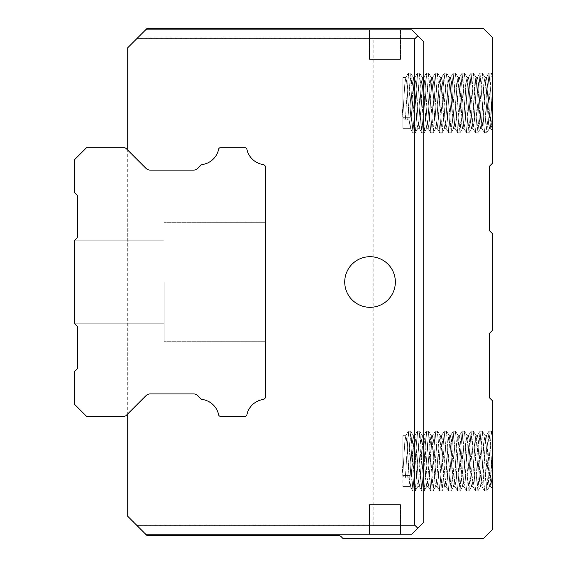 <?xml version="1.0" encoding="UTF-8"?>
<svg xmlns="http://www.w3.org/2000/svg" width="567" height="567" viewBox="0 0 567 567"><rect width="100%" height="100%" fill="white"/><g stroke="black" fill="none" stroke-linecap="round" stroke-linejoin="round"><path stroke-width="0.43" stroke-dasharray="2.83 2.13" d="M400.479 29.845L400.479 59.386L400.479 29.845L369.443 29.845L369.443 59.386L400.479 59.386L369.443 59.386L400.479 59.386L369.443 59.386L369.443 29.845L411.819 29.845L423.755 41.781L423.755 522.235L411.819 534.171L145.627 534.171L127.724 516.268L127.724 413.91L145.967 395.667A5.968 5.968 0 0 1 150.191 393.916L193.609 393.916A5.968 5.968 0 0 1 197.826 395.667L200.817 398.651A2.984 2.984 0 0 0 202.476 399.494A19.519 19.519 0 0 1 218.656 414.867A1.793 1.793 0 0 0 220.414 416.298L245.121 416.298A1.793 1.793 0 0 0 246.872 414.867A19.519 19.519 0 0 1 263.06 399.494A2.984 2.984 0 0 0 265.597 396.546L265.597 167.471A2.984 2.984 0 0 0 263.06 164.522A19.519 19.519 0 0 1 246.872 149.149A1.793 1.793 0 0 0 245.121 147.718L220.414 147.718A1.793 1.793 0 0 0 218.656 149.149A19.519 19.519 0 0 1 202.476 164.522A2.984 2.984 0 0 0 200.817 165.366L197.826 168.349A5.968 5.968 0 0 1 193.609 170.1L150.191 170.1A5.968 5.968 0 0 1 145.967 168.349L127.724 150.106L127.724 47.748L145.627 29.845L411.819 29.845L423.755 41.781L423.755 522.235L411.819 534.171L145.627 534.171L127.724 516.268L127.724 47.748L147.122 28.35L483.438 28.35L492.397 37.302L492.397 163.282L489.406 166.266L489.406 230.634L492.397 233.625L492.397 330.391L489.406 333.382L489.406 397.751L492.397 400.734L492.397 529.698L483.438 538.65L343.184 538.65A4.175 4.175 0 0 1 342.815 538.324L341.029 536.538A2.984 2.984 0 0 0 338.924 535.666L147.122 535.666L145.627 534.171L411.819 534.171L423.755 522.235L423.755 41.781L411.819 29.845L145.627 29.845L136.675 38.797L414.803 38.797L414.803 525.219L136.675 525.219L127.724 516.268M410.224 475.437L402.868 475.437L410.224 475.437L412.152 443.791L413.329 435.697L412.003 445.797L410.224 475.437L407.638 477.974L410.728 431.274L415.214 490.866L419.814 431.331L424.258 490.767L428.652 431.232L433.231 490.76L437.582 431.281L442.189 490.802L446.534 431.267L451.141 490.795L455.507 431.232L460.071 490.753L464.465 431.225L468.93 490.859L473.395 431.253L477.889 490.902L482.34 431.26L486.84 490.88L491.32 431.239L492.397 439.382L492.397 489.137L492.397 448.398L490.476 479.76L489.427 486.422L488.548 481.858L486.146 444.181L484.948 435.697L483.736 444.259L481.808 475.954L480.476 486.422L479.406 479.689L476.996 441.764L476.131 435.803L475.068 440.793L472.665 478.605L471.517 486.422L470.256 477.173L467.846 439.701L466.889 435.839L465.925 443.061L463.515 480.936L462.566 486.429L461.595 480.766L459.185 442.87L458.228 435.81L457.25 439.85L454.854 477.386L453.614 486.422L452.445 478.406L450.517 446.775L449.27 435.81L448.582 437.497L448.114 441.941L445.705 479.873L444.663 486.422L443.777 481.759L441.374 444.053L440.41 436.016L439.928 436.094L439.439 438.993L437.037 476.089L435.711 486.422L434.634 479.569L432.224 441.65L431.367 435.81L430.771 436.937L427.894 478.732L426.76 486.422L425.484 477.038L423.067 439.609L422.117 435.853L421.153 443.181L418.744 481.043L417.808 486.429L416.816 480.653L414.413 442.749L413.329 435.697L414.562 444.656L416.958 482.212L417.808 486.422L418.893 479.328L421.302 441.424L422.266 435.697L423.223 441.119L425.633 478.98L426.76 486.422L428.035 476.762L430.438 439.418L431.232 435.697L432.373 443.437L434.776 481.263L435.711 486.429L436.703 480.433L439.113 442.508L440.077 435.768L441.034 440.141L443.444 477.783L444.663 486.422L445.853 478.024L448.256 440.325L449.142 435.697L450.184 442.288L452.594 480.221L453.614 486.429L454.514 481.454L456.924 443.663L457.888 435.938L458.363 436.193L458.838 439.255L461.254 476.514L462.566 486.422L463.664 479.207L466.074 441.317L467.038 435.697L467.995 441.225L470.404 479.108L471.517 486.422L472.807 476.627L475.699 436.221L476.181 435.924L477.145 443.557L479.065 475.174L480.476 486.429L481.475 480.32L483.885 442.388L484.948 435.697L486.288 446.222L488.69 483.247L489.179 486.068L489.427 486.422L489.661 486.061L491.596 462.325L492.397 439.382L492.397 482.737L492.397 473.693L490.887 486.429L492.397 473.693L492.397 432.982L492.397 439.382L491.32 431.239L486.954 490.795L489.541 486.337L486.84 490.88L482.34 431.26L477.889 490.902L475.585 490.902L477.889 490.902L473.395 431.253L468.93 490.859L464.465 431.225L459.957 490.838L455.507 431.232L451.141 490.795L446.534 431.267L442.189 490.802L444.783 486.337L442.182 490.824L439.765 490.902L442.076 490.902L437.582 431.281L433.231 490.76L428.758 431.317L431.352 435.789L428.652 431.232L424.258 490.767L419.7 431.225L415.327 490.788L410.841 431.381L407.638 477.974L405.334 477.974L402.152 474.855L402.868 474.855L402.868 463.544L402.868 473.721L404.781 442.366L405.837 435.697L407.191 446.25L409.608 483.261L410.083 486.075L410.31 486.422L410.565 486.054L413.938 440.205L414.888 435.761L415.852 442.43L418.262 480.362L419.261 486.429L420.19 481.326L422.592 443.514L423.74 435.697L425.002 444.946L427.419 482.418L428.368 486.28L429.332 479.058L431.742 441.183L432.699 435.697L433.67 441.353L436.073 479.25L437.171 486.422L438.007 482.269L440.41 444.734L441.643 435.697L442.813 443.713L445.23 481.489L446.179 486.408L447.15 480.178L449.553 442.246L450.595 435.697L451.488 440.361L453.883 478.073L455.074 486.422L455.825 483.127L458.228 446.031L459.553 435.697L460.624 442.551L463.033 480.469L464.026 486.429L464.961 481.22L467.364 443.387L468.505 435.697L469.306 439.453L471.701 476.812L472.977 486.422L474.104 478.938L476.521 441.076L477.471 435.697L478.442 441.466L480.844 479.37L481.929 486.422L482.779 482.177L485.182 444.606L486.408 435.697L487.585 443.841L490.001 481.589L490.887 486.422L489.98 481.404L487.57 443.614L486.408 435.697L485.161 444.84L482.765 482.347L481.936 486.422L480.83 479.158L478.428 441.268L477.457 435.697L476.5 441.268L474.09 479.158L472.977 486.422L471.687 476.571L469.285 439.29L468.505 435.697L467.35 443.614L464.947 481.411L464.026 486.429L463.019 480.27L460.61 442.338L459.553 435.697L458.689 440.283L456.279 477.967L455.074 486.422L453.869 477.839L451.467 440.183L450.595 435.697L449.539 442.458L447.129 480.384L446.123 486.429L445.208 481.305L442.799 443.486L441.835 435.91L441.36 436.243L440.878 439.382L438.468 476.705L437.171 486.422L436.058 479.037L433.656 441.161L432.564 435.803L431.728 441.381L429.318 479.278L428.22 486.422L426.916 476.429L424.513 439.205L423.606 435.803L422.578 443.741L420.175 481.511L419.261 486.429L418.248 480.157L415.838 442.225L415.37 437.653L414.654 435.81L413.435 446.427L411.5 478.094L410.31 486.422L409.098 477.705L406.695 440.084L405.837 435.697L404.76 442.579L402.868 473.721L402.868 435.697L402.868 486.429L402.868 435.697L402.868 474.855L402.152 474.855L402.868 463.544L402.152 474.855L405.334 477.974L407.638 477.974L410.224 475.437M492.397 124.634L492.397 115.59L491.433 126.569L490.937 128.305L490.469 127.171L487.57 85.511L486.408 77.594L485.161 86.737L482.765 124.244L481.794 128.192L480.83 121.055L478.428 83.165L477.457 77.587L476.5 83.165L474.09 121.055L473.622 125.924L472.85 128.206L471.687 118.46L469.285 81.187L468.505 77.594L467.35 85.511L464.947 123.301L463.898 128.206L463.019 122.167L460.61 84.235L459.553 77.594L458.207 88.176L455.804 125.172L454.947 128.206L453.869 119.729L451.467 82.08L450.595 77.594L449.539 84.348L447.129 122.281L446.661 126.632L445.988 128.206L444.734 116.986L442.799 85.383L441.643 77.594L440.389 86.871L437.993 124.336L437.171 128.319L436.058 120.927L433.656 83.058L432.685 77.587L431.728 83.271L429.318 121.175L428.22 128.319L426.916 118.326L424.513 81.095L423.74 77.594L422.578 85.631L420.175 123.408L419.204 128.298L418.248 122.054L415.838 84.114L414.789 77.587L413.917 82.279L411.5 119.991L410.31 128.319L409.098 119.602L406.695 81.981L405.837 77.594L404.76 84.469L402.868 115.618L402.868 77.587L402.868 128.319L402.868 117.334L410.224 117.334L412.152 85.688L413.329 77.594L414.562 86.545L416.958 124.109L417.936 128.213L418.893 121.225L421.302 83.321L422.28 77.587L423.223 83.009L425.633 120.877L426.76 128.319L428.035 118.659L430.438 81.315L431.232 77.594L432.373 85.326L434.776 123.152L435.711 128.319L436.703 122.323L439.113 84.405L440.077 77.658L441.034 82.038L443.444 119.68L444.663 128.319L445.853 119.92L448.256 82.222L449.142 77.587L450.184 84.185L452.594 122.118L453.614 128.319L454.514 123.344L456.924 85.56L457.888 77.835L458.363 78.09L458.838 81.152L461.254 118.404L462.566 128.319L463.664 121.104L466.074 83.207L467.038 77.587L467.995 83.115L470.404 120.998L471.517 128.319L472.807 118.524L475.699 78.118L476.181 77.814L477.145 85.454L479.065 117.071L480.476 128.319L481.475 122.21L483.885 84.285L484.948 77.594L486.288 88.119L488.69 125.137L489.179 127.965L489.427 128.319L489.661 127.958L491.596 104.222L492.397 81.279L492.397 124.634L492.397 115.59L490.887 128.319L489.98 123.301L487.57 85.511L486.606 77.828L486.132 78.104L485.657 81.187L483.24 118.468L481.936 128.319L480.83 121.055L478.428 83.165L477.457 77.587L476.5 83.165L474.09 121.055L472.977 128.319L471.687 118.46L469.285 81.187L468.505 77.594L467.35 85.511L464.947 123.301L464.026 128.319L463.019 122.167L460.61 84.235L459.646 77.644L458.689 82.18L456.279 119.864L455.074 128.319L453.869 119.729L451.467 82.08L450.595 77.594L449.539 84.348L447.129 122.281L446.123 128.319L445.208 123.195L442.799 85.383L441.835 77.799L441.36 78.14L440.878 81.279L438.468 118.602L437.171 128.319L436.058 120.927L433.656 83.058L432.564 77.7L431.728 83.271L429.318 121.175L428.22 128.319L426.916 118.326L424.513 81.095L423.606 77.7L422.578 85.631L420.175 123.408L419.261 128.319L418.248 122.054L415.838 84.114L415.37 79.55L414.654 77.7L413.435 88.317L411.5 119.991L410.31 128.319L409.098 119.602L406.695 81.981L405.837 77.594L404.76 84.469L402.868 115.618L402.868 77.587L402.868 128.319L402.868 117.334L410.224 117.334L412.152 85.688L413.329 77.594L414.562 86.545L416.958 124.109L417.936 128.213L418.893 121.225L421.302 83.321L422.28 77.587L423.223 83.009L425.633 120.877L426.76 128.319L428.035 118.659L430.438 81.315L431.232 77.594L432.373 85.326L435.25 127.1L435.839 128.213L436.703 122.323L439.113 84.405L440.183 77.594L441.516 87.977L443.918 125.052L444.79 128.213L445.853 119.92L448.256 82.222L449.142 77.587L450.184 84.185L452.594 122.118L453.557 128.305L454.514 123.344L456.924 85.56L458.093 77.594L459.334 86.68L461.729 124.201L462.707 128.199L463.664 121.104L466.074 83.207L467.045 77.587L467.995 83.115L470.404 120.998L471.368 128.185L472.325 124.279L474.735 86.794L475.997 77.594L477.145 85.454L479.547 123.259L480.603 128.213L481.475 122.21L483.885 84.285L484.948 77.594L485.806 82.137L488.222 119.807L489.427 128.319L490.625 119.786L492.397 90.288L492.397 115.59L492.397 81.279L492.397 124.634L490.71 91.939L489.023 73.193L484.516 132.777L480.036 73.122L475.585 132.749L471.106 73.171L466.613 132.798L462.14 73.143L457.689 132.721L453.182 73.129L448.703 132.784L444.252 73.157L439.765 132.742L435.279 73.115L430.807 132.763L426.349 73.186L421.848 132.784L417.369 73.129L412.925 132.756L408.424 73.164L405.334 119.871L407.638 119.871L410.841 73.278L415.327 132.678L419.7 73.122L424.258 132.657L428.652 73.129L433.231 132.657L437.582 73.178L442.189 132.699L446.534 73.157L451.141 132.692L455.507 73.122L459.957 132.735L464.465 73.122L468.93 132.749L473.395 73.15L477.889 132.798L482.34 73.157L486.84 132.77L491.32 73.136L492.397 81.279L492.397 74.879L492.397 81.279L491.32 73.136L486.84 132.77L484.409 132.699L480.036 73.122L475.585 132.749L471.106 73.171L466.613 132.798L462.14 73.143L457.689 132.721L453.182 73.129L448.703 132.784L444.252 73.157L439.765 132.742L435.279 73.115L430.807 132.763L426.349 73.186L421.848 132.784L417.369 73.129L412.925 132.756L408.424 73.164L405.334 119.871L402.152 116.752L402.868 105.434L402.868 117.334L402.868 105.434L402.868 115.618L402.868 105.434L402.152 116.752L402.868 116.752L402.152 116.752L405.334 119.871L407.638 119.871L410.841 73.278L415.327 132.678L419.7 73.122L424.258 132.657L428.652 73.129L433.231 132.657L437.582 73.178L442.189 132.699L446.534 73.157L451.141 132.692L455.507 73.122L459.957 132.735L464.465 73.122L468.93 132.749L473.395 73.15L477.889 132.798L482.34 73.157L486.84 132.77L484.516 132.798L489.023 73.193L490.71 91.939L492.397 124.634M150.191 393.916L193.609 393.916L150.191 393.916A5.968 5.968 0 0 0 145.967 395.667L126.207 415.427A2.984 2.984 0 0 1 124.102 416.298L86.538 416.298L74.603 404.363L74.603 371.534L77.587 368.55L77.587 326.769L74.603 323.785L74.603 240.231L74.603 323.785L74.603 240.231L74.603 323.785L74.603 240.231L74.603 323.785L74.603 240.231L74.603 323.785L74.603 240.231L74.603 323.785L74.603 240.231L74.603 323.785L74.603 240.231L77.587 237.247L77.587 195.466L74.603 192.482L74.603 159.653L86.538 147.718L124.102 147.718A2.984 2.984 0 0 1 126.207 148.589L127.724 150.106M150.191 170.1A5.968 5.968 0 0 1 145.967 168.349A5.968 5.968 0 0 0 150.191 170.1L193.609 170.1L150.191 170.1M200.817 165.366L197.826 168.349L200.817 165.366A2.984 2.984 0 0 1 202.476 164.522A2.984 2.984 0 0 0 200.817 165.366M218.656 149.149A19.519 19.519 0 0 1 202.476 164.522A19.519 19.519 0 0 0 218.656 149.149A1.793 1.793 0 0 1 220.414 147.718A1.793 1.793 0 0 0 218.656 149.149M245.121 147.718L220.414 147.718L245.121 147.718A1.793 1.793 0 0 1 246.872 149.149A1.793 1.793 0 0 0 245.121 147.718M263.06 164.522A19.519 19.519 0 0 1 246.872 149.149A19.519 19.519 0 0 0 263.06 164.522A2.984 2.984 0 0 1 265.597 167.471A2.984 2.984 0 0 0 263.06 164.522M265.597 396.546L265.597 167.471L265.597 396.546A2.984 2.984 0 0 1 263.06 399.494A2.984 2.984 0 0 0 265.597 396.546M246.872 414.867A19.519 19.519 0 0 1 263.06 399.494A19.519 19.519 0 0 0 246.872 414.867A1.793 1.793 0 0 1 245.121 416.298A1.793 1.793 0 0 0 246.872 414.867M220.414 416.298L245.121 416.298L220.414 416.298A1.793 1.793 0 0 1 218.656 414.867A1.793 1.793 0 0 0 220.414 416.298M202.476 399.494A19.519 19.519 0 0 1 218.656 414.867A19.519 19.519 0 0 0 202.476 399.494A2.984 2.984 0 0 1 200.817 398.651A2.984 2.984 0 0 0 202.476 399.494M197.826 395.667L200.817 398.651L197.826 395.667A5.968 5.968 0 0 0 193.609 393.916M127.724 413.91L145.967 395.667M395.348 282.005A25.309 25.309 0 0 1 357.387 303.926A25.309 25.309 0 0 1 357.387 260.09A25.309 25.309 0 0 1 395.348 282.005A25.309 25.309 0 0 1 357.387 303.926A25.309 25.309 0 0 1 357.387 260.09A25.309 25.309 0 0 1 395.348 282.005A25.309 25.309 0 0 1 357.387 303.926A25.309 25.309 0 0 1 357.387 260.09A25.309 25.309 0 0 1 395.348 282.005M127.724 47.748L136.675 38.797M369.443 534.171L400.479 534.171L369.443 534.171L400.479 534.171L369.443 534.171L369.443 504.63L400.479 504.63L369.443 504.63L400.479 504.63L369.443 504.63L369.443 534.171M136.675 525.219L145.627 534.171M414.803 38.797L417.787 35.813M414.803 525.219L417.787 528.203M492.397 482.737L490.71 450.042L488.91 431.388L484.409 490.802L480.036 431.225L475.472 490.753L471.106 431.274L466.499 490.809L462.14 431.246L457.569 490.738L453.182 431.232L448.589 490.781L444.252 431.267L439.652 490.774L435.279 431.218L430.807 490.866L426.349 431.289L421.848 490.894L417.369 431.239L412.925 490.859L408.311 431.345L405.334 477.974L408.424 431.267L412.925 490.859L417.369 431.239L421.735 490.809L419.148 486.337L421.848 490.894L426.349 431.289L430.807 490.866L435.165 431.317L432.571 435.782L435.279 431.218L439.652 490.774L444.252 431.267L448.589 490.781L453.076 431.317L450.481 435.782L453.182 431.232L457.569 490.738L462.14 431.246L466.499 490.809L463.905 486.337L466.613 490.902L471.106 431.274L475.472 490.753L480.036 431.225L484.409 490.802L481.815 486.337L484.516 490.88L489.023 431.296L490.71 450.042L492.397 482.737M410.224 117.334L407.638 119.871L410.224 117.334M193.609 170.1A5.968 5.968 0 0 0 197.826 168.349M265.597 282.005L265.597 341.695L265.597 282.005M164.132 282.005L164.132 341.695L164.132 282.005M137.42 38.046L373.171 38.046L373.171 525.97L137.42 525.97M486.408 435.697L484.948 435.697L486.408 435.697M477.457 435.697L475.997 435.697L477.457 435.697M468.505 435.697L467.045 435.697L468.505 435.697M459.553 435.697L458.093 435.697L459.553 435.697M450.595 435.697L449.142 435.697L450.595 435.697M441.643 435.697L440.183 435.697L441.643 435.697M432.692 435.697L431.232 435.697L432.692 435.697M423.74 435.697L422.28 435.697L423.74 435.697M414.789 435.697L413.329 435.697L414.789 435.697M405.837 435.697L402.868 435.697L405.837 435.697M490.887 486.429L489.427 486.429L490.887 486.429M472.977 486.429L471.517 486.429L472.977 486.429M464.026 486.429L462.566 486.429L464.026 486.429M455.074 486.429L453.614 486.429L455.074 486.429M446.123 486.429L444.663 486.429L446.123 486.429M437.171 486.429L435.711 486.429L437.171 486.429M428.22 486.429L426.76 486.429L428.22 486.429M419.261 486.429L417.808 486.429L419.261 486.429M410.31 486.429L402.868 486.429L410.31 486.429M486.408 77.587L484.948 77.587L486.408 77.587M477.457 77.587L475.997 77.587L477.457 77.587M468.505 77.587L467.045 77.587L468.505 77.587M459.553 77.587L458.093 77.587L459.553 77.587M450.595 77.587L449.142 77.587L450.595 77.587M441.643 77.587L440.183 77.587L441.643 77.587M432.692 77.587L431.232 77.587L432.692 77.587M423.74 77.587L422.28 77.587L423.74 77.587M414.789 77.587L413.329 77.587L414.789 77.587M405.837 77.587L402.868 77.587L405.837 77.587M490.887 128.319L489.427 128.319L490.887 128.319M481.936 128.319L480.476 128.319L481.936 128.319M472.977 128.319L471.517 128.319L472.977 128.319M464.026 128.319L462.566 128.319L464.026 128.319M455.074 128.319L453.614 128.319L455.074 128.319M446.123 128.319L444.663 128.319L446.123 128.319M437.171 128.319L435.711 128.319L437.171 128.319M428.22 128.319L426.76 128.319L428.22 128.319M419.261 128.319L417.808 128.319L419.261 128.319M410.31 128.319L402.868 128.319L410.31 128.319M400.479 504.63L400.479 534.171L400.479 504.63M485.068 435.782L482.474 431.31L485.068 435.782M480.589 486.337L477.995 490.816L480.589 486.337M476.117 435.782L473.523 431.303L476.117 435.782M471.638 486.337L469.044 490.816L471.638 486.337M467.165 435.782L464.564 431.303L467.165 435.782M462.686 486.337L460.092 490.816L462.686 486.337M458.214 435.789L455.613 431.303L458.214 435.789M453.735 486.337L451.134 490.824L453.735 486.337M449.262 435.789L446.661 431.303L449.262 435.789M440.304 435.789L437.703 431.296L440.304 435.789M435.832 486.33L433.231 490.824L435.832 486.33M426.88 486.33L424.272 490.824L426.88 486.33M422.401 435.789L419.8 431.296L422.401 435.789M417.929 486.33L415.32 490.824L417.929 486.33M413.449 435.789L410.841 431.296L413.449 435.789M491.426 431.31L492.397 432.982L491.426 431.31M491.32 431.218L489.023 431.218L491.32 431.218M482.34 431.218L480.036 431.218L482.34 431.218M473.395 431.218L471.106 431.218L473.395 431.218M464.465 431.218L462.14 431.218L464.465 431.218M455.507 431.218L453.182 431.218L455.507 431.218M446.534 431.218L444.252 431.218L446.534 431.218M437.582 431.218L435.279 431.218L437.582 431.218M428.652 431.218L426.349 431.218L428.652 431.218M419.7 431.218L417.369 431.218L419.7 431.218M410.728 431.218L408.424 431.218L410.728 431.218M486.84 490.902L484.516 490.902L486.84 490.902M468.93 490.902L466.613 490.902L468.93 490.902M459.957 490.902L457.689 490.902L459.957 490.902M451.027 490.902L448.703 490.902L451.027 490.902M433.124 490.902L430.807 490.902L433.124 490.902M424.144 490.902L421.848 490.902L424.144 490.902M415.214 490.902L412.925 490.902L415.214 490.902M488.882 431.31L486.288 435.789L488.882 431.31M479.93 431.31L477.336 435.789L479.93 431.31M475.458 490.816L472.857 486.337L475.458 490.816M470.979 431.303L468.385 435.789L470.979 431.303M462.027 431.303L459.433 435.782L462.027 431.303M457.555 490.816L454.954 486.337L457.555 490.816M448.603 490.824L446.002 486.337L448.603 490.824M444.124 431.303L441.523 435.782L444.124 431.303M439.652 490.824L437.051 486.337L439.652 490.824M430.7 490.824L428.099 486.337L430.7 490.824M426.221 431.296L423.62 435.782L426.221 431.296M417.269 431.296L414.668 435.782L417.269 431.296M412.797 490.824L410.196 486.337L412.797 490.824M408.318 431.296L405.717 435.782L408.318 431.296M490.767 486.337L492.39 489.137L490.767 486.337M491.32 73.115L489.023 73.115L491.32 73.115M482.34 73.115L480.036 73.115L482.34 73.115M473.395 73.115L471.106 73.115L473.395 73.115M464.465 73.115L462.14 73.115L464.465 73.115M455.507 73.115L453.182 73.115L455.507 73.115M446.534 73.115L444.252 73.115L446.534 73.115M437.582 73.115L435.279 73.115L437.582 73.115M428.652 73.115L426.349 73.115L428.652 73.115M419.7 73.115L417.369 73.115L419.7 73.115M410.728 73.115L408.424 73.115L410.728 73.115M477.889 132.798L475.585 132.798L477.889 132.798M468.93 132.798L466.613 132.798L468.93 132.798M459.957 132.798L457.689 132.798L459.957 132.798M451.027 132.798L448.703 132.798L451.027 132.798M442.076 132.798L439.765 132.798L442.076 132.798M433.124 132.798L430.807 132.798L433.124 132.798M424.144 132.798L421.848 132.798L424.144 132.798M415.214 132.798L412.925 132.798L415.214 132.798M488.882 73.2L486.288 77.679L488.882 73.2M484.409 132.706L481.815 128.227L484.409 132.706M479.93 73.2L477.336 77.679L479.93 73.2M475.458 132.713L472.857 128.227L475.458 132.713M470.979 73.2L468.385 77.679L470.979 73.2M466.506 132.713L463.905 128.227L466.506 132.713M462.027 73.2L459.433 77.679L462.027 73.2M457.555 132.713L454.954 128.234L457.555 132.713M453.076 73.2L450.481 77.679L453.076 73.2M448.603 132.713L446.002 128.234L448.603 132.713M444.124 73.193L441.523 77.679L444.124 73.193M439.652 132.713L437.051 128.234L439.652 132.713M435.173 73.193L432.571 77.679L435.173 73.193M430.7 132.721L428.099 128.234L430.7 132.721M426.221 73.193L423.62 77.679L426.221 73.193M421.749 132.721L419.148 128.234L421.749 132.721M417.269 73.193L414.668 77.679L417.269 73.193M412.797 132.721L410.196 128.234L412.797 132.721M408.318 73.186L405.717 77.679L408.318 73.186M490.767 128.227L492.39 131.034L490.767 128.227M410.841 73.186L413.449 77.686L410.841 73.186M415.32 132.721L417.929 128.227L415.32 132.721M419.8 73.193L422.401 77.686L419.8 73.193M424.272 132.721L426.88 128.227L424.272 132.721M428.751 73.193L431.352 77.686L428.751 73.193M433.231 132.721L435.832 128.227L433.231 132.721M437.703 73.193L440.304 77.679L437.703 73.193M442.182 132.713L444.783 128.227L442.182 132.713M446.661 73.193L449.262 77.679L446.661 73.193M451.134 132.713L453.735 128.227L451.134 132.713M455.613 73.2L458.214 77.679L455.613 73.2M460.092 132.713L462.686 128.227L460.092 132.713M464.564 73.2L467.165 77.679L464.564 73.2M469.044 132.713L471.638 128.234L469.044 132.713M473.523 73.2L476.117 77.679L473.523 73.2M477.995 132.706L480.589 128.234L477.995 132.706M482.474 73.2L485.068 77.679L482.474 73.2M486.947 132.706L489.541 128.234L486.947 132.706M491.426 73.2L492.397 74.872L491.426 73.2M164.132 240.231L74.603 240.231L164.132 240.231M164.132 323.785L74.603 323.785L164.132 323.785M265.597 222.321L164.132 222.321L265.597 222.321M265.597 341.695L164.132 341.695L265.597 341.695"/><path stroke-width="0.85" d="M136.675 525.219L414.803 525.219L414.803 38.797L136.675 38.797L147.122 28.35L483.438 28.35L492.397 37.302L492.397 163.282L489.406 166.266L489.406 230.634L492.397 233.625L492.397 330.391L489.406 333.382L489.406 397.751L492.397 400.734L492.397 529.698L483.438 538.65L343.184 538.65A4.175 4.175 0 0 1 342.815 538.324L341.029 536.538A2.984 2.984 0 0 0 338.924 535.666L147.122 535.666L127.724 516.268L127.724 413.91M414.803 38.797L417.787 35.813L411.819 29.845L145.627 29.845L400.479 29.845M127.724 150.106L127.724 47.748L136.675 38.797M145.967 395.667A5.968 5.968 0 0 1 150.191 393.916A5.968 5.968 0 0 0 145.967 395.667L126.207 415.427A2.984 2.984 0 0 1 124.102 416.298L86.538 416.298L74.603 404.363L74.603 371.534L77.587 368.55L77.587 326.769L74.603 323.785L74.603 240.231L77.587 237.247L77.587 195.466L74.603 192.482L74.603 159.653L86.538 147.718L124.102 147.718A2.984 2.984 0 0 1 126.207 148.589L145.967 168.349A5.968 5.968 0 0 0 150.191 170.1L193.609 170.1A5.968 5.968 0 0 0 197.826 168.349A5.968 5.968 0 0 1 193.609 170.1M193.609 393.916A5.968 5.968 0 0 1 197.826 395.667A5.968 5.968 0 0 0 193.609 393.916L150.191 393.916M395.348 282.005A25.309 25.309 0 0 1 357.387 303.926A25.309 25.309 0 0 1 357.387 260.09A25.309 25.309 0 0 1 395.348 282.005M417.787 35.813L423.755 41.781L423.755 522.235L411.819 534.171L145.627 534.171M414.803 525.219L417.787 528.203M197.826 168.349L200.817 165.366A2.984 2.984 0 0 1 202.476 164.522A19.519 19.519 0 0 0 218.656 149.149A1.793 1.793 0 0 1 220.414 147.718L245.121 147.718A1.793 1.793 0 0 1 246.872 149.149A19.519 19.519 0 0 0 263.06 164.522A2.984 2.984 0 0 1 265.597 167.471L265.597 396.546A2.984 2.984 0 0 1 263.06 399.494A19.519 19.519 0 0 0 246.872 414.867A1.793 1.793 0 0 1 245.121 416.298L220.414 416.298A1.793 1.793 0 0 1 218.656 414.867A19.519 19.519 0 0 0 202.476 399.494A2.984 2.984 0 0 1 200.817 398.651L197.826 395.667M137.42 525.97L127.724 516.268M137.42 38.046L127.724 47.748"/></g></svg>
